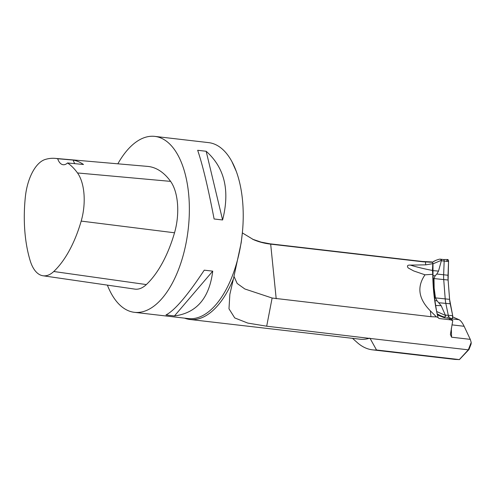 <?xml version="1.0" encoding="UTF-8"?>
<svg xmlns="http://www.w3.org/2000/svg" width="496" height="496" viewBox="0 0 496 496"><rect width="100%" height="100%" fill="white"/><g stroke="black" fill="none" stroke-linecap="round" stroke-linejoin="round"><path stroke-width="0.74" d="M432.76 274.282L425.016 274.815L413.67 270.928L408.189 267.939C406.751 265.893 407.464 264.951 410.316 265.112L425.729 264.852L432.772 263.661L432.45 270.438L432.76 274.282C432.946 289.509 434.632 303.645 437.813 316.696L438.086 317.502L436.449 316.901L430.373 310.868C418.475 298.902 416.69 286.886 425.016 274.815M252.452 239.171L261.156 242.135L269.905 243.803L422.251 261.466L431.799 261.931L432.63 262.297L423.02 261.807L270.68 244.137C264.43 243.406 258.689 241.899 253.45 239.624L242.352 232.903M459.389 359.594L376.514 349.984L370.103 338.446L468.317 349.835L471.2 342.432L470.276 339.363L451.571 337.193L450.393 334.465L452.78 320.621L451.081 318.953M432.772 263.661L432.63 262.297M438.086 317.502L439.047 318.519L450.449 319.839L449.041 318.463M234.075 276.588L237.175 283.476L244.844 288.982L272.118 298.028L430.962 316.696L436.449 316.901M370.103 338.446L266.693 326.201L247.752 323.082L234.732 317.924L228.985 308.803L229.853 294.345L233.43 278.882A89.261 44.225 96.6 0 1 189.962 319.48A89.261 44.225 96.6 0 1 184.543 318.141M452.78 320.621L450.449 319.839M117.85 163.816A88.561 43.877 96.6 0 1 154.814 136.388A88.561 43.877 96.6 0 1 186.18 242.507A88.561 43.877 96.6 0 1 134.41 312.325A88.561 43.877 96.6 0 1 107.378 285.119M154.814 136.388L208.667 142.631A88.561 43.877 96.6 0 1 231.855 161.498L236.276 171.356A88.561 43.877 96.6 0 1 242.42 232.184L241.199 242.718L233.43 278.882M222.592 219.97L214.105 218.984C208.171 187.984 202.697 165.087 197.668 150.288L206.162 151.274C224.601 167.629 230.082 190.526 222.592 219.97L206.162 151.274M174.449 315.952L165.962 314.966C174.697 310.484 187.457 295.548 204.247 270.165L212.734 271.151C209.368 298.09 196.608 313.019 174.449 315.952L212.734 271.151M55.068 158.367L147.541 166.389A101.209 50.146 96.6 0 1 170.593 181.375A42.172 20.894 96.6 0 1 174.524 232.785A101.209 50.146 96.6 0 1 146.345 284.574A42.172 20.894 96.6 0 1 134.838 289.112L42.978 275.764A39.488 19.567 96.6 0 1 30.231 260.846A98.53 48.819 96.6 0 1 25.346 196.962A39.488 19.567 96.6 0 1 45.192 159.483A98.53 48.819 96.6 0 1 55.068 158.367A98.53 48.819 96.6 0 1 57.697 158.745L73.191 160.065A16.87 8.358 -83.4 0 0 74.791 163.655M73.191 160.065A98.983 49.042 -83.4 0 1 83.502 164.486L67.549 162.967A98.53 48.819 96.6 0 1 77.506 172.955A39.488 19.567 96.6 0 1 81.189 221.092A98.53 48.819 96.6 0 1 53.76 271.504A39.488 19.567 96.6 0 1 42.978 275.764M67.549 162.967A16.87 8.358 96.6 0 1 63.141 164.728A16.87 8.358 96.6 0 1 57.697 158.745M455.173 359.426L459.42 359.594M376.514 349.984A98.4 48.751 96.6 0 1 372.533 349.847A98.4 48.751 96.6 0 1 357.219 342.544L352.495 338.328M369.793 338.154A89.261 44.225 96.6 0 1 359.935 339.19L189.962 319.48M471.2 342.432L471.107 344.019L468.968 349.506L459.395 359.619M470.276 339.363L464.126 326.281C462.408 322.753 460.71 320.559 459.023 319.691L452.724 316.938M459.339 359.581L468.317 349.835M468.968 349.506L468.305 350.04M440.597 259.377L441.533 260.078L438.526 271.089L436.821 274.028L435.166 275.801L433.994 278.566L434.161 288.157L435.469 297.891L437.081 300.83L441.167 305.648L445.836 316.243L444.18 317.012L445.055 317.7L444.112 317.645L437.398 314.966M444.776 317.738L444.112 317.645M447.243 318.029A1.748 0.868 -83.4 0 0 447.299 318.035A1.748 0.868 -83.4 0 0 448.161 317.204A1.748 0.868 -83.4 0 0 448.322 315.419L445.848 303.558A22.996 11.389 96.6 0 1 445.216 299.02L443.734 279.694A22.996 11.389 96.6 0 1 443.647 274.815L444.168 261.101A1.748 0.868 -83.4 0 0 443.492 259.538A1.748 0.868 -83.4 0 0 443.436 259.532M441.13 260.419L432.989 263.841L433.002 275.689L434.918 300.706L436.635 311.5L445.334 315.375M432.989 263.841L432.667 262.669M439.754 259.123A29.989 25.755 113.6 0 0 436.021 260.295L432.264 262.229M436.021 260.295L433.523 261.479M444.18 317.012A29.989 16.25 -151.8 0 1 440.25 315.543L437.143 313.844M440.25 315.543L437.236 314.259M447.268 318.035L451.298 319.002A2.251 1.116 -83.4 0 0 452.451 317.998A2.251 1.116 -83.4 0 0 452.687 315.642L450.207 303.781A22.494 11.141 96.6 0 1 449.587 299.342L448.111 280.017A22.494 11.141 96.6 0 1 448.024 275.249L448.545 261.535A2.251 1.116 -83.4 0 0 447.603 259.513L443.467 259.532M448.372 316.25L450.982 318.816L452.327 318.277L452.687 315.642L449.587 299.342L448.111 280.017L448.545 261.535L447.832 259.563L446.288 261.311M432.45 270.438A288.244 247.566 -66.4 0 1 410.316 265.112M428.68 261.9L429.4 262.217M425.444 262.037L425.729 264.852M272.118 298.028L266.693 326.201M134.41 312.325L188.263 318.575A88.561 43.877 -83.4 0 0 240.039 248.756A88.561 43.877 -83.4 0 0 242.42 232.184M236.276 171.356A88.561 43.877 -83.4 0 0 231.855 161.498M81.189 221.092L174.524 232.785M53.76 271.504L146.345 284.574M77.506 172.955L170.593 181.375M451.961 324.868L464.126 326.281M451.31 328.253L451.571 337.193M269.905 243.803L270.68 244.137L276.198 298.747M430.373 310.868L430.962 316.696M422.251 261.466L423.02 261.807M459.023 319.691L451.856 318.86M438.104 317.595L439.047 318.519M445.383 315.078L452.687 315.642M441.229 260.76L448.545 261.535M436.821 274.028L448.024 275.249M433.994 278.566L448.111 280.017M435.469 297.891L449.587 299.342M439.016 302.765L450.207 303.781M441.167 305.648L435.525 305.499M437.081 300.83L434.918 300.706M433.002 275.689L435.166 275.801M432.853 270.611L438.526 271.089M455.173 359.433L372.533 349.847M229.853 294.345L230.014 293.533M447.299 318.035L444.577 317.719M443.492 259.538L440.144 259.148"/></g></svg>
